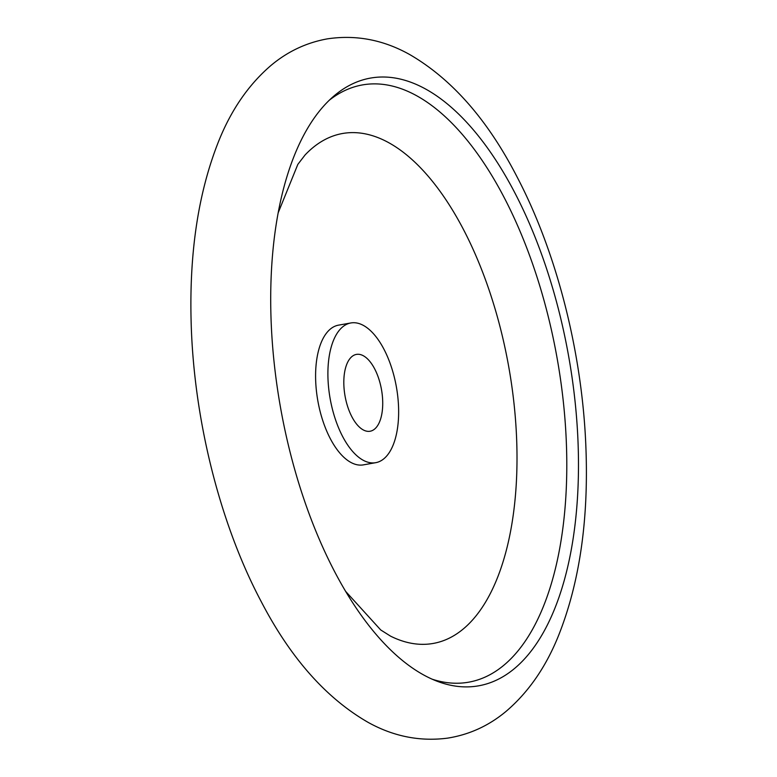 <?xml version="1.0" encoding="UTF-8"?>
<svg xmlns="http://www.w3.org/2000/svg" width="777" height="777" viewBox="0 0 777 777"><rect width="100%" height="100%" fill="white"/><g stroke="black" fill="none" stroke-linecap="round" stroke-linejoin="round"><path stroke-width="1.17" d="M369.842 431.284A39.025 18.502 -100.1 0 1 345.007 395.794A39.025 18.502 -100.1 0 1 356.439 354.399A39.025 18.502 -100.1 0 1 381.488 389.588A39.025 18.502 -100.1 0 1 370.095 431.245A39.025 18.502 -100.1 0 1 369.842 431.284M375.223 462.762A70.96 33.634 -100.1 0 1 330.07 398.222A70.96 33.634 -100.1 0 1 350.854 322.96A70.96 33.634 -100.1 0 1 396.387 386.936A70.96 33.634 -100.1 0 1 375.689 462.684A70.96 33.634 -100.1 0 1 375.223 462.762M375.689 462.684L363.383 464.869A70.96 33.634 -100.1 0 1 362.917 464.947A70.96 33.634 -100.1 0 1 317.764 400.408A70.96 33.634 -100.1 0 1 338.549 325.145L350.854 322.96M278.224 212.704L297.844 164.365L305.079 154.963A258.994 122.776 -100.1 0 1 499.873 326.155A258.994 122.776 -100.1 0 1 431.507 643.715A258.994 122.776 -100.1 0 1 390.598 636.169L380.73 629.962L345.493 591.219M329.302 100.223A303.341 143.803 -100.1 0 1 549.951 323.601A303.341 143.803 -100.1 0 1 466.666 682.507A303.341 143.803 -100.1 0 1 432.187 679.205M476.583 686.149A308.663 146.319 -100.1 0 1 436.829 681.128A308.663 146.319 -100.1 0 1 280.516 407.527A308.663 146.319 -100.1 0 1 332.993 96.824A308.663 146.319 -100.1 0 1 560.246 316.394A308.663 146.319 -100.1 0 1 476.583 686.149M447.484 738.15C469.289 734.702 488.82 725.776 506.08 711.363C528.321 692.385 545.736 667.288 558.342 636.091C579.477 583.216 588.675 520.503 585.926 447.94C582.468 354.137 557.177 253.69 517.424 177.612C487.995 120.202 452.107 79.196 409.77 54.584C383.459 39.831 356.021 34.586 327.447 38.85C306.459 42.618 287.636 51.476 270.988 65.443C248.708 84.538 231.274 109.78 218.687 141.161C198.64 191.501 189.433 250.971 191.074 319.58C193.24 416.822 219.289 522.416 261.014 601.213C290.413 657.876 326.175 698.3 368.298 722.474C393.589 736.47 419.988 741.695 447.484 738.15"/></g></svg>
